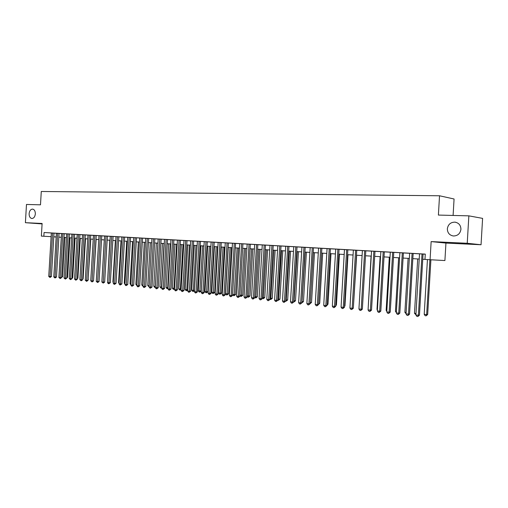 <?xml version="1.0" encoding="UTF-8"?>
<svg xmlns="http://www.w3.org/2000/svg" width="508" height="508" viewBox="0 0 508 508"><rect width="100%" height="100%" fill="white"/><g stroke="black" fill="none" stroke-linecap="round" stroke-linejoin="round"><path stroke-width="0.76" d="M35.338 213.912C34.963 216.808 33.807 218.338 31.871 218.497C30.042 218.091 29.127 216.491 29.115 213.69C29.489 210.788 30.645 209.258 32.595 209.106C34.411 209.512 35.325 211.112 35.338 213.912M460.927 229.305C460.204 233.661 457.695 235.883 453.409 235.991C449.485 235.274 447.465 232.886 447.345 228.816C448.069 224.441 450.596 222.218 454.939 222.142C458.807 222.872 460.8 225.26 460.927 229.305M453.098 215.449L454.069 198.996L439.528 195.777L41.281 191.484L40.488 204.819L26.486 204.457L25.4 222.688L42.081 223.914M439.528 195.777L438.391 215.068L468.852 215.856L482.6 218.376L481.044 244.748L467.233 243.275L431.146 241.592L430.073 259.734L444.906 260.547L445.941 243.084L481.044 244.748M468.852 215.856L467.233 243.275M51.34 232.962L48.749 276.409L50.006 276.536L51.429 276.549L54.013 233.115L54.896 233.172L44.069 232.524L43.847 236.252L51.117 236.671M56.394 233.248L53.791 276.936L55.061 277.07L56.483 277.076L59.087 233.401L59.976 233.458L54.013 233.14M66.681 233.858L59.08 233.426M69.393 233.991L65.773 233.782L66.681 233.839L64.046 278.016L65.348 278.149L66.764 278.155L69.393 233.985L71.907 234.156M74.155 234.251L70.993 234.074L71.914 234.131L69.266 278.562L70.574 278.702L71.99 278.708L74.638 234.283L75.565 234.34L74.155 234.251M82.55 234.76L74.638 234.309M84.849 234.861L81.61 234.677L82.556 234.734L79.877 279.679L81.217 279.819L82.633 279.819L85.306 234.886L86.252 234.95L84.849 234.861M90.284 235.166L87.014 234.982L87.967 235.045L85.274 280.245L86.633 280.391L88.043 280.391L90.735 235.198L91.688 235.255L90.284 235.166M116.002 236.652L90.735 235.223M118.466 236.766L114.992 236.569L116.002 236.633L113.233 283.185L114.675 283.337L116.072 283.331L118.84 236.785L119.856 236.855L118.466 236.766M124.301 237.096L120.79 236.893L121.812 236.963L119.024 283.794L120.485 283.947L121.876 283.94L124.663 237.115L125.692 237.185L124.301 237.096M127.692 237.287L124.892 284.41L126.365 284.563L127.756 284.556L130.562 237.452L131.597 237.515L124.663 237.141M139.668 237.992L132.601 237.566L133.642 237.63L130.823 285.032L132.321 285.191L133.706 285.185L136.525 237.788M142.253 238.112L138.608 237.903L139.668 237.973L136.83 285.661L138.347 285.826L139.725 285.814L142.564 238.131L143.631 238.201L142.253 238.112M148.38 238.462L144.697 238.252L145.771 238.316L142.913 286.302L144.443 286.461L145.821 286.455L148.679 238.481L149.752 238.544L148.38 238.462M154.591 238.811L150.857 238.601L151.943 238.671L149.073 286.95L150.622 287.115L151.994 287.103L154.864 238.83L155.956 238.9L154.591 238.811M164.522 239.376L161.614 288.271L163.208 288.436L164.573 288.423L167.475 239.541L168.593 239.611L157.093 238.951L158.191 239.02L155.302 287.604L158.242 287.757L161.131 239.185M173.679 239.89L169.805 239.674L170.929 239.744L168.008 288.938L169.615 289.109L170.98 289.096L173.901 239.903L175.038 239.979L173.679 239.89M177.425 240.106L174.479 289.624L176.111 289.795L177.463 289.776L180.41 240.278L181.553 240.347L173.901 239.935M190.652 240.881L182.842 240.411L183.998 240.487L181.032 290.309L182.683 290.481L184.036 290.468L187.001 240.646M197.396 241.268L189.484 240.786L190.652 240.862L187.674 291.008L189.344 291.186L190.691 291.167L193.675 241.027M204.229 241.656L196.215 241.167L197.396 241.243L194.399 291.713L196.094 291.89L197.434 291.871L200.431 241.408M204.235 241.624L201.212 292.43L204.267 292.589L207.283 241.795L208.49 241.871L204.229 241.63M214.122 242.183L209.937 241.948L211.157 242.024L208.115 293.154L209.855 293.338L211.182 293.313L214.224 242.189L215.443 242.265L214.122 242.183M221.177 242.583L216.935 242.341L218.167 242.424L215.113 293.891L216.872 294.075L218.192 294.049L221.253 242.589L222.491 242.665L221.177 242.583M232.474 243.256L224.022 242.741L225.273 242.824L222.199 294.634L223.984 294.824L225.298 294.792L228.378 242.989M235.566 243.395L231.21 243.148L232.474 243.23L229.381 295.389L231.191 295.58L232.499 295.548L235.591 243.402L236.868 243.484L235.566 243.395M242.907 243.815L238.493 243.561L239.776 243.643L236.658 296.158L239.795 296.316L242.913 243.815L244.202 243.897L242.907 243.821M254.673 244.513L245.872 243.98L247.174 244.062L244.037 296.932L245.897 297.129L247.186 297.091L250.323 244.234M257.893 244.659L253.352 244.405L254.673 244.488L251.511 297.72L253.397 297.917L254.686 297.879L257.842 244.659L259.169 244.742L257.893 244.659M277.793 245.821L260.934 244.837L262.274 244.919L259.093 298.514L261.004 298.717L262.28 298.679L265.462 245.091M277.8 245.789L274.574 300.139L276.536 300.349L277.8 300.304L281.019 245.974L282.404 246.062L277.8 245.802M293.757 246.729L284.328 246.158L285.725 246.247L282.473 300.971L284.467 301.18L285.718 301.136L288.963 246.424M297.212 246.888L292.348 246.615L293.757 246.704L290.493 301.815L292.513 302.025L293.751 301.981L297.021 246.882L298.437 246.971L297.212 246.888M310.178 247.625L306.864 303.536L308.947 303.752L310.166 303.701L313.474 247.809L314.941 247.904L297.015 246.913M322.167 248.304L317.094 248.018L318.567 248.107L315.227 304.413L317.341 304.635L318.548 304.584L321.882 248.285L323.367 248.38L322.167 248.304M335.712 249.104L321.882 248.323M339.42 249.282L334.194 248.984L335.712 249.079L332.327 306.21L335.68 306.381L339.065 249.263L340.595 249.358L339.42 249.282M365.804 250.787L339.065 249.295M371.558 251.098L368.071 309.969L371.507 310.14L374.993 251.295L376.612 251.397L371.551 251.111M384.308 251.835L374.987 251.333M403.39 252.914L388.639 252.07L390.303 252.171L386.766 311.931L389.141 312.185L390.239 312.109L393.776 252.362M413.817 253.492L407.918 253.162L409.632 253.27L406.038 313.957L409.562 314.135L413.15 253.454L414.871 253.568L413.817 253.492M430.073 259.734L424.974 259.423L425.285 254.108L44.069 232.524M85.306 234.912L87.967 235.064M118.84 236.811L121.812 236.982M130.556 237.477L133.642 237.655M142.564 238.157L145.764 238.341M148.679 238.506L151.943 238.69M154.864 238.855L158.191 239.046M167.475 239.573L170.929 239.763M180.41 240.303L183.998 240.506M207.283 241.827L211.15 242.043M214.217 242.221L218.167 242.443M221.247 242.614L225.273 242.843M235.591 243.427L239.776 243.669M242.907 243.846L247.174 244.088M257.842 244.691L262.274 244.945M281.019 246.005L285.718 246.272M313.474 247.847L318.567 248.133M365.804 250.812L371.551 251.136M384.308 251.86L390.296 252.197M403.384 252.94L409.626 253.295M413.15 253.492L424.815 254.127L423.062 254.032L419.449 315.17L418.395 315.258L415.906 314.998L419.525 253.816M423.062 254.057L425.285 254.178M43.847 236.252L41.358 236.099L42.113 223.469L25.4 222.688M53.791 236.83L56.172 236.976M58.864 237.141L61.284 237.287M63.989 237.452L66.459 237.598M69.171 237.763L71.685 237.915M74.409 238.087L76.975 238.239M79.712 238.404L82.328 238.563M85.077 238.735L87.738 238.893M90.507 239.065L93.212 239.224M95.993 239.395L98.755 239.56M101.543 239.732L104.356 239.903M107.163 240.074L110.026 240.246M112.852 240.417L115.767 240.595M118.605 240.767L121.577 240.951M124.428 241.122L127.457 241.306M130.321 241.484L133.407 241.668M136.284 241.846L139.427 242.037M142.323 242.208L145.523 242.405M148.431 242.583L151.695 242.78M154.623 242.957L157.944 243.161M160.884 243.338L164.274 243.548M167.227 243.726L170.682 243.935M173.653 244.113L177.171 244.329M180.156 244.513L183.744 244.729M186.747 244.913L190.398 245.135M193.415 245.313L197.142 245.542M200.177 245.726L203.975 245.955M207.023 246.145L210.896 246.38M213.963 246.564L217.907 246.805M220.993 246.99L225.012 247.237M228.111 247.421L232.213 247.675M232.575 294.411L235.617 294.57L234.124 295.669L233.42 295.593L232.575 294.411L235.337 247.866L239.509 248.12M242.646 248.304L246.907 248.564M250.057 248.755L254.406 249.022M257.575 249.212L262.001 249.485M265.189 249.676L269.71 249.955M272.917 250.146L277.52 250.425M280.746 250.622L285.445 250.908M288.684 251.104L293.478 251.397M296.742 251.593L301.631 251.892M304.908 252.089L309.899 252.393M313.195 252.597L318.281 252.901M321.596 253.105L326.79 253.422M330.124 253.625L335.426 253.943M338.779 254.146L344.183 254.476M347.555 254.686L353.073 255.016M356.47 255.226L362.096 255.568M365.512 255.772L371.259 256.121M374.694 256.33L380.555 256.686M384.01 256.896L389.998 257.264M393.478 257.473L399.586 257.842M403.085 258.058L409.327 258.439M412.845 258.648L419.214 259.036M422.751 259.251L424.974 259.385M431.146 241.592L445.941 243.084M422.021 253.962L418.395 315.258L417.881 316.516L416.89 316.408L415.906 314.998M419.449 315.17L417.881 316.516M427.444 259.575L424.205 314.319L426.663 314.573L427.673 314.49L430.905 259.779M427.673 314.49L426.149 315.811L426.663 314.573L429.901 259.721M426.149 315.811L425.164 315.709L424.205 314.319M412.09 253.397L408.489 314.217L408 315.468L407.016 315.36L406.038 313.957M409.562 314.135L408 315.468M402.311 252.844L398.742 313.195L396.329 312.941L399.891 252.705M403.39 252.901L399.828 313.112L398.742 313.195L398.266 314.433L397.3 314.331L396.329 312.941M399.828 313.112L398.266 314.433M392.684 252.298L389.141 312.185L388.677 313.417L387.731 313.315L386.766 311.931M390.239 312.109L388.677 313.417M383.203 251.758L379.686 311.188L377.349 310.94L380.854 251.625M384.315 251.822L380.803 311.118L379.686 311.188L379.241 312.414L378.308 312.318L377.349 310.94M380.803 311.118L379.241 312.414M417.69 258.947L414.477 313.309L415.995 313.468M415.919 314.738L414.477 313.309M408.083 258.362L404.889 312.312L406.127 312.445M406.057 313.703L404.889 312.312M398.621 257.785L395.453 311.334L396.418 311.436M396.348 312.617L395.453 311.334M389.299 257.219L386.15 310.369L386.855 310.439M386.804 311.296L386.15 310.369M373.869 251.231L370.376 310.21L369.945 311.429L369.024 311.328L368.071 309.969M371.507 310.14L369.945 311.429M380.117 256.661L376.993 309.416L377.431 309.461M377.4 310.001L376.993 309.416M364.668 250.711L361.207 309.245L358.934 309.01L362.395 250.584M365.804 250.774L362.35 309.181L361.207 309.245L360.788 310.458L359.88 310.363L358.934 309.01M362.35 309.181L360.788 310.458M371.069 256.108L368.154 308.496M355.613 250.196L352.171 308.299L349.929 308.064L353.365 250.069M356.762 250.26L353.327 308.229L352.171 308.299L351.771 309.499L350.876 309.404L349.929 308.064M353.327 308.229L351.771 309.499M346.685 249.695L343.268 307.359L341.065 307.13L344.475 249.568M347.847 249.758L344.443 307.302L343.268 307.359L342.881 308.553L342.005 308.464L341.065 307.13M344.443 307.302L342.881 308.553M353.409 306.819L356.667 255.238M337.89 249.193L334.499 306.438L334.124 307.626L333.261 307.537L332.327 306.21M335.68 306.381L334.124 307.626M344.519 305.93L344.957 305.911L347.986 254.711M344.957 305.911L344.494 306.432M329.222 248.704L325.857 305.53L323.717 305.308L327.076 248.583M330.41 248.768L327.05 305.473L325.857 305.53L325.501 306.711L324.644 306.622L323.717 305.308M327.05 305.473L325.501 306.711M335.763 305.06L336.423 305.029L339.433 254.191M336.423 305.029L335.718 305.822M320.681 248.221L317.341 304.635L316.992 305.81L316.154 305.721L315.227 304.413M318.548 304.584L316.992 305.81M327.127 304.19L328.009 304.152L331 253.676M328.009 304.152L327.069 305.213M312.268 247.745L308.947 303.752L308.61 304.921L307.778 304.832L306.864 303.536M310.166 303.701L308.61 304.921M318.624 303.339L319.71 303.295L322.682 253.168M319.71 303.295L318.554 304.47M303.968 247.269L300.673 302.882L298.621 302.666L301.911 247.155M305.187 247.339L301.898 302.832L300.673 302.882L300.349 304.044L299.529 303.955L298.621 302.666M301.898 302.832L300.349 304.044M310.236 302.482L311.531 302.444L314.484 252.673M310.204 302.984L313.303 252.603M311.531 302.444L310.166 303.619M295.789 246.812L292.513 302.025L292.208 303.174L291.395 303.092L290.493 301.815M293.751 301.981L292.208 303.174M301.974 301.619L303.466 301.606L306.394 252.184M303.466 301.606L301.955 302.781L305.206 252.108M287.719 246.355L284.467 301.18L284.175 302.324L283.375 302.241L282.473 300.971M285.718 301.136L284.175 302.324M293.821 300.774L295.51 300.78L298.425 251.695M295.51 300.78L294.005 301.949L297.224 251.625M279.768 245.904L276.536 300.349L276.257 301.485L275.469 301.403L274.574 300.139M277.8 300.304L276.257 301.485M285.788 299.942L287.668 299.968L290.557 251.219M287.668 299.968L286.163 301.123L289.35 251.143M286.163 301.123L285.725 301.079M271.926 245.459L268.719 299.523L266.783 299.32L269.983 245.345M273.19 245.529L269.989 299.485L268.719 299.523L268.446 300.653L267.672 300.571L266.783 299.32M269.989 299.485L268.446 300.653M277.87 299.117L279.927 299.168L282.797 250.749M279.927 299.168L278.422 300.311L281.584 250.673M278.422 300.311L277.8 300.247M264.192 245.021L261.004 298.717L260.744 299.841L259.982 299.758L259.093 298.514M262.28 298.679L260.744 299.841M270.059 298.304L272.294 298.374L275.146 250.285M272.294 298.374L270.789 299.51L273.92 250.209M270.789 299.51L269.996 299.377M256.565 244.589L253.397 297.917L253.149 299.034L252.393 298.952L251.511 297.72M254.686 297.879L253.149 299.034M262.35 297.504L264.757 297.593L267.595 249.822M264.757 297.593L263.265 298.723L266.363 249.746M263.265 298.723L262.299 298.348M249.041 244.164L245.897 297.129L245.656 298.234L244.913 298.158L244.037 296.932M247.186 297.091L245.656 298.234M254.756 296.716L257.327 296.818L260.147 249.371M257.327 296.818L255.835 297.942L258.902 249.295M255.835 297.942L254.718 297.332M241.618 243.738L238.493 296.348L238.265 297.453L237.528 297.37L236.658 296.158M239.795 296.316L238.265 297.453M247.256 295.935L249.993 296.062L252.794 248.926M249.993 296.062L248.501 297.174L251.543 248.85M248.501 297.174L247.777 297.097L247.231 296.342M234.29 243.326L231.191 295.58L230.969 296.678L230.245 296.602L229.381 295.389M232.499 295.548L230.969 296.678M239.859 295.167L242.761 295.307L245.535 248.482M242.761 295.307L241.268 296.418L244.278 248.406M241.268 296.418L240.551 296.342L239.852 295.364M227.063 242.913L223.984 294.824L223.774 295.916L223.056 295.84L222.199 294.634M225.298 294.792L223.774 295.916M235.617 294.57L238.379 248.05M234.124 295.669L237.115 247.974M219.939 242.513L216.872 294.075L216.675 295.161L215.97 295.084L215.113 293.891M218.192 294.049L216.675 295.161M228.282 247.434L225.539 293.681L227.286 293.865L228.568 293.834L231.311 247.618M228.568 293.834L227.082 294.926L230.041 247.542M227.082 294.926L226.377 294.856L225.539 293.681M212.896 242.113L209.855 293.338L209.664 294.418L208.966 294.342L208.115 293.154M211.182 293.313L209.664 294.418M221.323 247.009L218.599 292.957L220.326 293.141L221.609 293.116L224.333 247.193M221.609 293.116L220.123 294.196L223.056 247.117M220.123 294.196L219.431 294.126L218.599 292.957M205.956 241.719L202.933 292.614L202.749 293.681L202.063 293.611L201.212 292.43M204.267 292.589L202.749 293.681M214.452 246.596L211.741 292.246L213.449 292.424L214.738 292.405L217.449 246.774M214.738 292.405L213.258 293.478L216.167 246.697M213.258 293.478L212.573 293.408L211.741 292.246M199.098 241.332L196.094 291.89L195.923 292.957L195.243 292.887L194.399 291.713M197.434 291.871L195.923 292.957M207.67 246.183L204.978 291.548L206.661 291.719L207.956 291.7L210.649 246.361M207.956 291.7L206.477 292.767L209.359 246.285M206.477 292.767L205.804 292.697L204.978 291.548M192.335 240.951L189.344 291.186L189.186 292.24L188.512 292.17L187.674 291.008M190.691 291.167L189.186 292.24M200.971 245.777L198.291 290.849L199.955 291.021L201.257 291.001L203.937 245.955M201.257 291.001L199.784 292.062L202.641 245.878M199.784 292.062L199.117 291.992L198.291 290.849M185.655 240.57L182.683 290.481L182.531 291.535L181.87 291.465L181.032 290.309M184.036 290.468L182.531 291.535M194.361 245.37L191.7 290.163L193.338 290.335L196.005 245.472M194.469 290.512L193.694 291.363L192.519 291.3L191.7 290.163M193.173 291.37L193.338 290.335L194.481 290.322M179.057 240.195L176.111 289.795L175.965 290.836L175.311 290.767L174.479 289.624M177.463 289.776L175.965 290.836M187.827 244.977L185.185 289.49L186.804 289.655L189.452 245.072M187.731 290.068L187.173 290.678L185.998 290.62L185.185 289.49M186.646 290.684L186.804 289.655L187.757 289.643M172.549 239.827L169.615 289.109L169.475 290.151L168.834 290.081L168.008 288.938M170.98 289.096L169.475 290.151M181.381 244.583L178.752 288.817L180.353 288.989L182.982 244.685M181.077 289.624L179.559 289.941L178.752 288.817M180.2 290.011L180.353 288.989L181.115 288.976M166.116 239.465L163.208 288.436L163.074 289.471L162.439 289.401L161.614 288.271M164.573 288.423L163.074 289.471M175.012 244.196L172.396 288.163L173.977 288.322L176.594 244.291M174.504 289.179L173.203 289.274L172.396 288.163M173.838 289.344L173.977 288.322L174.555 288.315M159.766 239.103L156.87 287.769L156.75 288.798L156.121 288.734L155.302 287.604M158.242 287.757L156.75 288.798M168.719 243.815L166.122 287.509L167.678 287.668L170.282 243.91M168.021 288.677L166.922 288.614L166.122 287.509M167.545 288.684L167.678 287.668L168.084 287.668M153.499 238.747L150.622 287.115L150.501 288.138L149.885 288.068L149.073 286.95M151.994 287.103L150.501 288.138M162.503 243.44L159.918 286.861L161.461 287.026L164.052 243.529M161.627 288.03L160.719 287.966L159.918 286.861M161.334 288.03L161.69 287.02M147.307 238.398L144.443 286.461L144.335 287.484L143.72 287.42L142.913 286.302M145.821 286.455L144.335 287.484M156.362 243.065L153.797 286.226L155.321 286.385L157.893 243.154M155.315 287.388L154.591 287.325L153.797 286.226M155.2 287.388L155.378 286.385M141.186 238.049L138.347 285.826L138.239 286.836L137.636 286.772L136.83 285.661M139.725 285.814L138.239 286.836M150.298 242.697L147.745 285.598L149.142 285.744M149.079 286.747L147.745 285.598M135.147 237.712L132.321 285.191L132.226 286.195L131.623 286.131L130.823 285.032M133.706 285.185L132.226 286.195M144.304 242.329L141.764 284.975L142.983 285.102M142.926 286.099L141.764 284.975M129.178 237.369L126.276 285.566L125.686 285.502L124.892 284.41M127.756 284.556L126.276 285.566M138.379 241.973L135.858 284.366L136.9 284.474M136.843 285.464L135.858 284.366M123.279 237.039L120.402 284.944L119.818 284.88L119.024 283.794M121.876 283.94L120.402 284.944M132.531 241.618L130.023 283.756L130.893 283.851M130.835 284.829L130.023 283.756M117.45 236.709L114.598 284.328L114.021 284.264L113.233 283.185M116.072 283.331L114.598 284.328M126.746 241.262L124.25 283.159L124.962 283.229M124.911 284.061L124.25 283.159M111.69 236.379L108.934 282.734L107.506 282.581L110.261 236.303M113.087 236.461L110.331 282.727L108.934 282.734L108.864 283.718L108.293 283.654L107.506 282.581M110.331 282.727L108.864 283.718M121.031 240.919L118.554 282.569L119.094 282.619M119.056 283.261L118.554 282.569M106.001 236.061L103.257 282.137L101.854 281.984L104.591 235.979M107.398 236.137L104.661 282.137L103.257 282.137L103.194 283.115L101.854 281.984M104.661 282.137L103.194 283.115M115.379 240.576L112.916 281.978L113.303 282.023M113.278 282.467L112.916 281.978M100.381 235.737L97.65 281.546L96.26 281.4L98.984 235.661M101.778 235.82L99.054 281.546L97.65 281.546L97.593 282.518L96.26 281.4M99.054 281.546L97.593 282.518M109.798 240.233L107.575 281.426M94.825 235.426L92.113 280.962L90.735 280.816L93.447 235.35M96.222 235.509L93.516 280.962L92.113 280.962L92.062 281.934L90.735 280.816M93.516 280.962L92.062 281.934M104.28 239.897L101.918 280.835M89.332 235.115L86.589 281.356L85.274 280.245M88.043 280.391L86.589 281.356M83.903 234.804L81.178 280.778L79.877 279.679M82.633 279.819L81.178 280.778M93.586 279.844L96.133 239.401M78.537 234.506L75.87 279.254L74.536 279.114L77.203 234.429M79.94 234.588L77.279 279.26L75.87 279.254L75.832 280.213L74.536 279.114M77.279 279.26L75.832 280.213M88.106 279.292L90.786 239.078M88.392 279.292L88.087 279.629M73.228 234.201L70.549 279.648L69.266 278.562M71.99 278.708L70.549 279.648M82.696 278.746L83.122 278.746L85.503 238.76M83.122 278.746L82.664 279.241M67.983 233.902L65.322 279.095L64.046 278.016M66.764 278.155L65.322 279.095M77.343 278.206L77.908 278.206L80.277 238.442M77.908 278.206L77.305 278.854M62.795 233.61L60.173 277.609L58.89 277.47L61.512 233.54M64.211 233.693L61.595 277.616L60.173 277.609L60.16 278.549L58.89 277.47M61.595 277.616L60.16 278.549M72.053 277.666L72.752 277.673L75.108 238.125M72.752 277.673L72.003 278.473M57.671 233.318L55.048 278.003L53.791 276.936M56.483 277.076L55.048 278.003M66.821 277.139L67.653 277.139L69.996 237.814M67.653 277.139L66.77 278.06M52.597 233.032L50 277.47L48.749 276.409M51.429 276.549L50 277.47M61.652 276.612L62.605 276.619L64.935 237.509M62.605 276.619L61.595 277.527M454.939 222.142L455.752 222.269"/></g></svg>

